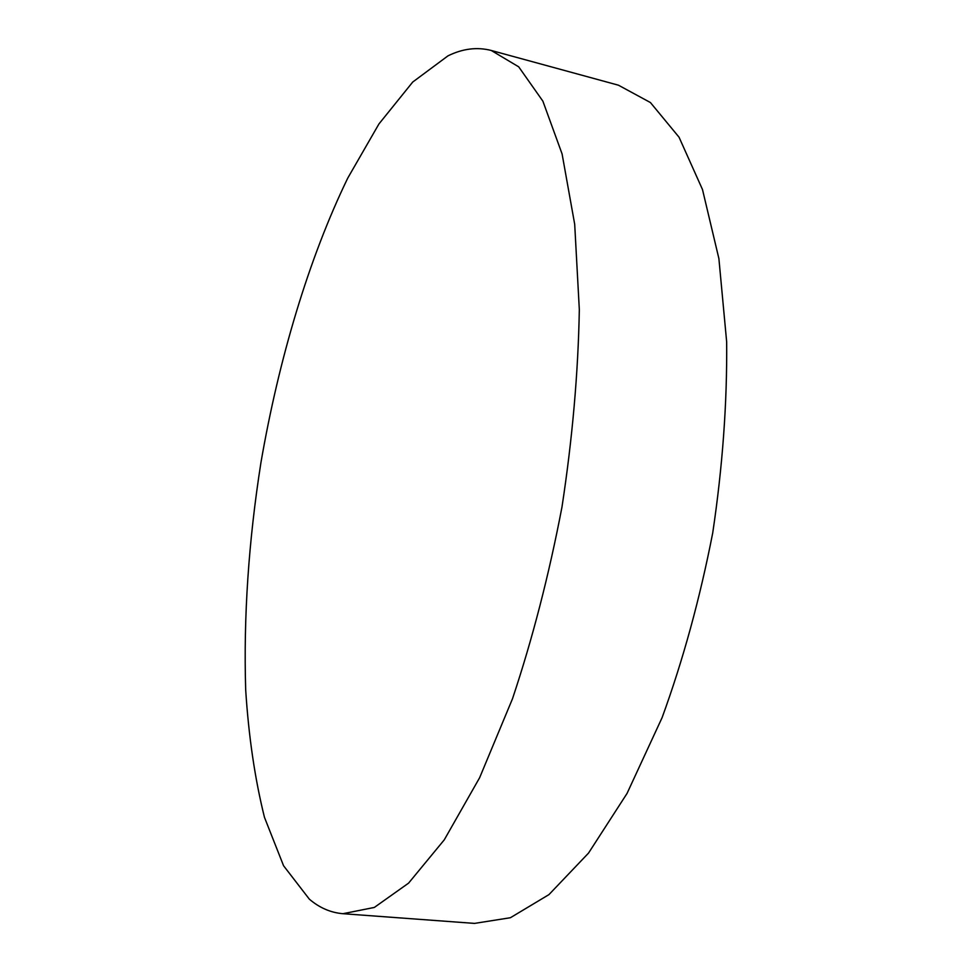 <?xml version="1.0" encoding="UTF-8"?>
<svg xmlns="http://www.w3.org/2000/svg" width="972" height="972" viewBox="0 0 972 972"><rect width="100%" height="100%" fill="white"/><g stroke="black" fill="none" stroke-linecap="round" stroke-linejoin="round"><path stroke-width="1.46" d="M448.019 55.829L412.723 82.049L378.946 123.942L347.769 178.07C308.659 258.759 278.757 359.3 260.921 462.696C248.565 541.343 243.486 617.062 245.685 689.853C248.674 736.582 254.943 779.082 264.469 817.355L283.569 865.748L309.327 899.149C319.448 907.812 330.662 912.659 342.958 913.704L374.329 907.435L408.568 883.147L444.277 839.82L479.633 777.709L512.487 698.771C532.498 638.871 548.998 574.938 561.986 506.971C572.423 438.566 578.194 372.786 579.324 309.643L574.695 224.265L562.083 153.916L542.874 101.149L518.708 66.837L491.225 50.459C477.118 46.838 462.721 48.624 448.019 55.829M342.958 913.704L474.506 923.4L510.397 917.726L548.949 894.617L588.522 853.1L627.025 793.468L662.114 717.603C683.097 659.988 699.974 598.4 712.731 532.863C722.573 466.815 727.214 403.137 726.655 341.816L718.891 258.588L702.489 189.528L679.039 137.198L650.414 102.534L618.471 85.208L491.225 50.459"/></g></svg>

